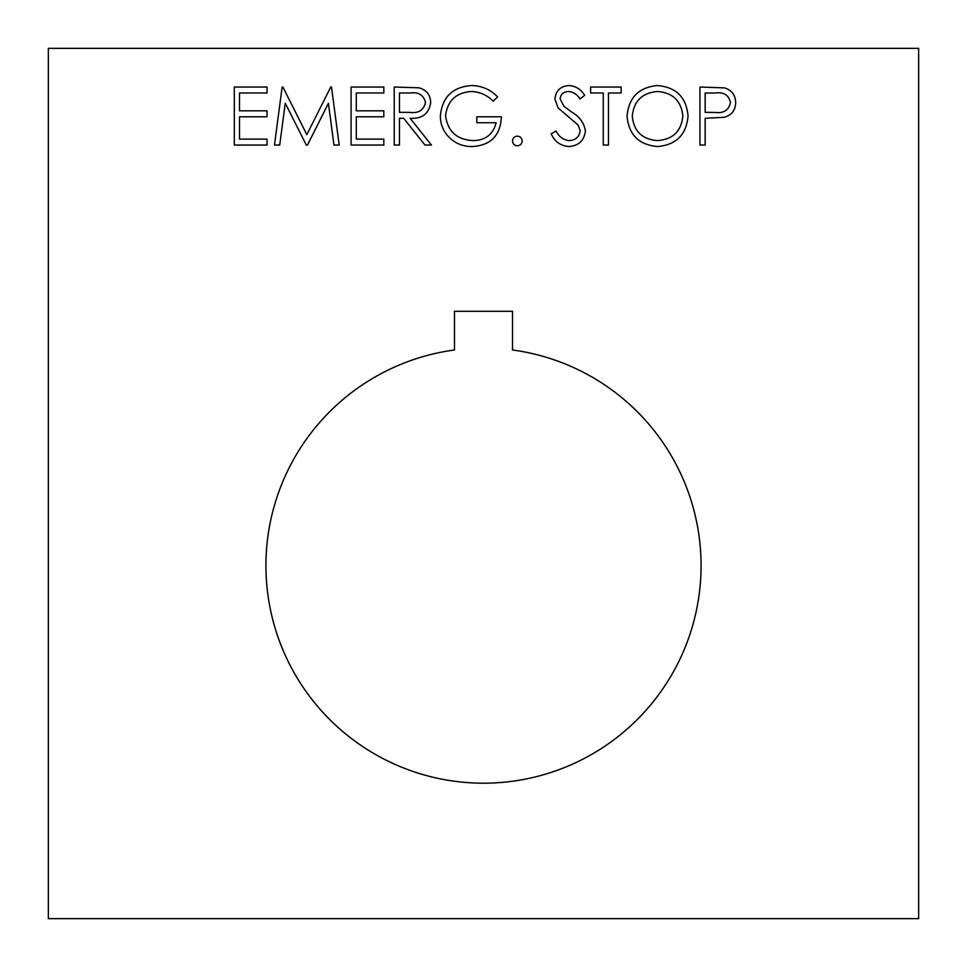<?xml version="1.0" encoding="UTF-8"?>
<svg xmlns="http://www.w3.org/2000/svg" width="967" height="967" viewBox="0 0 967 967"><rect width="100%" height="100%" fill="white"/><g stroke="black" fill="none" stroke-linecap="round" stroke-linejoin="round"><path stroke-width="1.45" d="M265.925 565.61A217.575 217.575 0 0 0 483.5 783.185A217.575 217.575 0 0 0 701.075 565.61A217.575 217.575 0 0 0 512.51 349.981L512.51 311.289L454.49 311.289L454.49 349.981A217.575 217.575 0 0 0 265.925 565.61M440.36 116.016C442.173 97.099 452.568 86.933 471.558 85.543C481.796 85.737 490.487 89.532 497.63 96.93L493.17 101.16C487.138 95.117 479.874 91.901 471.388 91.49C456.049 92.627 447.443 100.725 445.569 115.786C447.769 131.488 456.932 139.756 473.068 140.59C485.41 140.384 493.11 134.437 496.144 122.736L476.804 122.736L476.804 116.789L501.353 116.789C500.555 135.344 490.97 145.255 472.609 146.537C462.516 146.706 454.139 143.043 447.467 135.561C442.741 129.916 440.36 123.389 440.36 116.016M517.345 145.799C514.408 145.509 512.8 143.902 512.51 140.964C512.788 138.015 514.396 136.395 517.345 136.129C520.294 136.395 521.914 138.003 522.18 140.964C521.902 143.902 520.282 145.509 517.345 145.799M585.41 130.835C584.225 140.566 578.701 145.799 568.838 146.537C560.582 145.848 554.695 141.629 551.19 133.857L556.098 130.92C558.721 136.504 562.963 139.731 568.838 140.59C575.425 140.36 579.209 137.084 580.2 130.75L578.121 125.057L558.152 107.917L554.913 99.081C555.82 90.596 560.582 86.087 569.2 85.543C575.933 86.123 581.094 89.399 584.66 95.358L579.958 98.936C577.299 94.536 573.528 92.046 568.62 91.49C563.652 91.599 560.812 94.053 560.111 98.839L563.942 106.334L571.739 112.112C579.366 116.378 583.923 122.628 585.41 130.835M603.263 145.05L603.263 92.977L590.619 92.977L590.619 87.03L621.116 87.03L621.116 92.977L608.461 92.977L608.461 145.05L603.263 145.05M657.657 146.537C639.03 144.953 628.84 134.872 627.063 116.294C628.623 97.667 638.667 87.417 657.185 85.543C676.066 87.042 686.352 97.196 688.057 116.016C686.401 134.655 676.271 144.832 657.657 146.537M918.65 918.65L48.35 918.65L48.35 48.35L918.65 48.35L918.65 918.65M705.161 145.05L699.963 145.05L699.963 87.03L724.549 87.9C731.753 90.136 735.452 95.044 735.669 102.599C735.452 110.359 731.584 115.266 724.09 117.321L705.161 118.276L705.161 145.05M399.444 145.05L394.234 145.05L394.234 87.03L418.989 87.816C426.459 89.907 430.351 94.826 430.69 102.55C428.961 113.792 422.095 119.026 410.117 118.276L431.427 145.05L424.997 145.05L403.674 118.276L399.444 118.276L399.444 145.05M383.826 145.05L351.094 145.05L351.094 87.03L383.826 87.03L383.826 92.977L356.303 92.977L356.303 110.83L383.826 110.83L383.826 116.789L356.303 116.789L356.303 139.103L383.826 139.103L383.826 145.05M285.265 103.203L279.717 145.05L274.483 145.05L282.134 87.03L282.884 87.03L306.841 134.631L330.738 87.03L331.488 87.03L339.199 145.05L333.966 145.05L328.405 103.3L307.47 145.05L306.285 145.05L285.265 103.203M267.037 145.05L234.316 145.05L234.316 87.03L267.037 87.03L267.037 92.977L239.514 92.977L239.514 110.83L267.037 110.83L267.037 116.789L239.514 116.789L239.514 139.103L267.037 139.103L267.037 145.05M715.773 92.977L705.161 92.977L705.161 112.317L715.326 112.45C723.703 113.477 728.755 110.202 730.46 102.611C728.828 95.189 723.932 91.974 715.773 92.977M682.847 116.004C681.252 100.882 672.79 92.711 657.439 91.49C642.161 92.856 633.76 101.112 632.273 116.27C633.856 131.307 642.245 139.417 657.439 140.59C672.875 139.466 681.348 131.27 682.847 116.004M410.322 92.977L399.444 92.977L399.444 112.317L410.068 112.402C418.542 113.453 423.679 110.153 425.48 102.538C423.667 95.08 418.614 91.889 410.322 92.977"/></g></svg>
